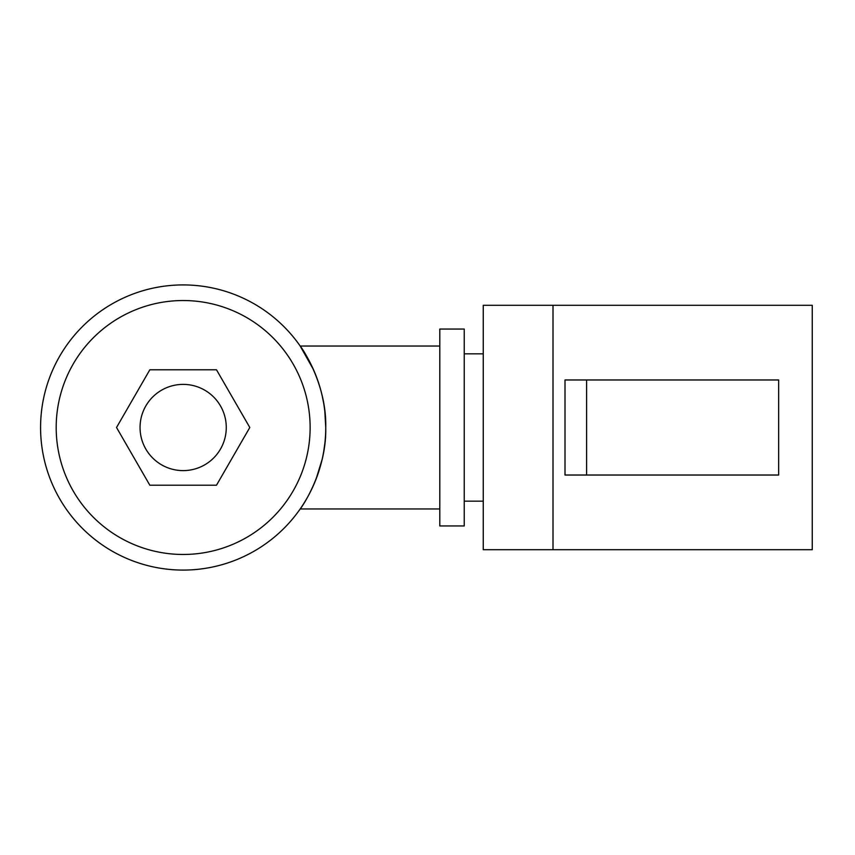 <?xml version="1.0" encoding="UTF-8"?>
<svg xmlns="http://www.w3.org/2000/svg" width="855" height="855" viewBox="0 0 855 855"><rect width="100%" height="100%" fill="white"/><g stroke="black" fill="none" stroke-linecap="round" stroke-linejoin="round"><path stroke-width="1.28" d="M183.162 470.613A43.113 43.113 0 0 0 226.276 427.5A43.113 43.113 0 0 0 183.162 384.387A43.113 43.113 0 0 0 140.049 427.5A43.113 43.113 0 0 0 183.162 470.613M183.162 284.918A142.582 142.582 0 0 1 325.744 427.5A142.582 142.582 0 0 1 183.162 570.082A142.582 142.582 0 0 1 40.58 427.5A142.582 142.582 0 0 1 183.162 284.918A142.582 142.582 0 0 0 40.58 427.5A142.582 142.582 0 0 0 183.162 570.082M439.801 346.029L300.169 346.029C300.468 345.783 326.792 382.794 325.744 427.404C326.813 472.323 300.436 509.227 300.169 508.971L439.801 508.971M311.583 489.455L313.219 485.918M316.051 479.174L322.079 459.616M323.692 451.579L324.804 443.809M325.744 427.521L324.836 411.479M323.682 403.325L322.217 395.993M318.103 381.458L313.999 370.846M313.411 369.499L300.169 346.029M216.486 485.213L249.799 427.5L216.486 369.788L149.839 369.788L116.526 427.5L149.839 485.213L216.486 485.213M464.244 525.943L464.244 329.057L439.801 329.057L439.801 525.943L464.244 525.943M464.244 501.169L483.257 501.169M464.244 353.831L483.257 353.831M553.003 305.288L553.003 549.712L812.25 549.712L812.25 305.288L483.257 305.288L483.257 549.712L553.003 549.712M565.005 379.973L565.005 475.027L778.649 475.027L778.649 379.973L565.005 379.973M586.605 379.973L586.605 475.027M183.162 554.467A126.968 126.968 0 0 0 310.13 427.5A126.968 126.968 0 0 0 183.162 300.533A126.968 126.968 0 0 0 56.195 427.5A126.968 126.968 0 0 0 183.162 554.467"/></g></svg>

